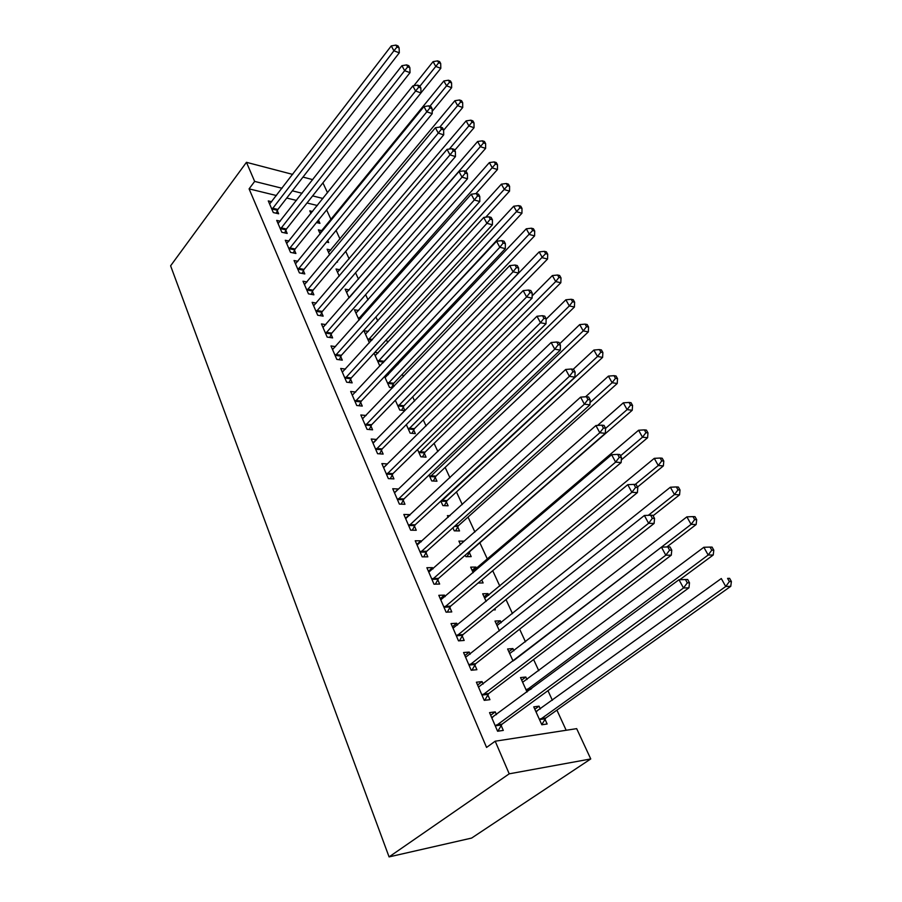 <?xml version="1.0" encoding="UTF-8"?>
<svg xmlns="http://www.w3.org/2000/svg" width="902" height="902" viewBox="0 0 902 902"><rect width="100%" height="100%" fill="white"/><g stroke="black" fill="none" stroke-linecap="round" stroke-linejoin="round"><path stroke-width="1.35" d="M566.174 730.27L556.906 710.122M552.385 700.302L547.954 690.673M538.765 670.716L533.612 659.531M525.471 641.841L519.631 629.168M512.494 613.653L506.011 599.571M499.821 586.12L492.717 570.707M487.441 559.229L479.853 542.767M474.914 532.045L468.025 517.072M462.275 504.568L456.457 491.951M449.929 477.756L445.148 467.383M437.876 451.575L434.087 443.356M426.105 426.003L423.263 419.847M414.604 401.029L412.676 396.835M403.374 376.63L402.303 374.307M397.838 364.611L397.162 363.145M387.691 342.58L386.417 339.806M377.758 320.999L375.908 316.963M368.027 299.87L365.626 294.627M358.5 279.169L355.557 272.776M349.164 258.885L345.714 251.387M340.009 239.007L336.074 230.438M331.034 219.513L326.625 209.94M576.671 728.647L590.754 758.943L471.622 838.071L389.078 856.9L170.613 265.808L246.449 162.315L254.657 181.415L249.087 188.868L486.561 747.431L495.198 741.207L576.671 728.647M322.916 182.858L327.527 192.769M521.683 680.131L525.821 677.019L520.522 677.571L527.05 692.026M525.821 677.019L526.971 679.544M477.609 685.046L482.074 681.608L476.391 682.205L484.239 700.358L489.933 699.681L487.802 694.777M482.074 681.608L483.134 684.032M487.351 693.717L487.644 694.416M496.314 623.958L500.294 620.768L495.006 621.072L499.437 630.87M500.294 620.768L501.185 622.718M452.421 626.789L456.705 623.248L451.034 623.575L458.509 640.86L464.18 640.454L462.151 635.786M456.705 623.248L457.483 625.063M461.666 634.67L461.993 635.414M472.107 570.346L475.929 567.076L470.664 567.144L473.178 572.725M475.929 567.076L476.572 568.497M481.769 579.93L483.122 582.929L478.06 583.053M428.416 571.27L432.52 567.651L426.883 567.719L434.009 584.192L439.657 584.045L437.718 579.603M432.52 567.651L433.061 568.88M437.199 578.408L437.549 579.208M450.008 515.707L447.403 515.64L448.181 517.365M457.664 526.813L459.524 530.928L454.27 530.838L452.905 527.805M405.517 518.289L409.452 514.602L403.848 514.456L410.647 530.173L416.262 530.263L414.413 526.013M409.452 514.602L409.767 515.324M435.181 477.282L436.963 481.206L431.731 480.924L429.059 475.016M383.778 467.563L387.432 463.944L381.862 463.583L388.345 478.601L393.926 478.906L392.167 474.847M413.657 429.859L415.371 433.625L410.162 433.163L406.317 424.628M366.133 415.495L360.834 414.976L367.046 429.329L372.582 429.826L370.902 425.947M388.3 374.691L386.496 374.454M393.046 384.432L393.96 386.451M392.674 387.792L389.506 387.409L384.579 376.484M345.511 369.087L340.719 368.467L346.661 382.2L352.175 382.876L350.551 379.156M368.32 331.451L363.923 330.741L369.403 342.884M325.825 324.619L321.462 323.919L327.155 337.077L332.624 337.912L331.068 334.36M349.198 289.925L345.15 289.17L349.085 297.885M307.007 281.976L303.004 281.221L308.461 293.849L313.885 294.819L312.396 291.414M330.854 250.034L327.122 249.234L329.636 254.792M337.235 261.456L337.528 262.087L336.829 261.952M288.99 241.048L285.291 240.259L290.523 252.368L295.901 253.485L294.48 250.215M312.566 211.508L309.781 210.843L310.987 213.492M318.553 220.291L319.951 223.369L316.455 222.557M271.705 201.744L268.277 200.92L273.306 212.556L278.65 213.797L277.275 210.651M317.357 205.509L307.007 202.984M296.51 200.424L286.746 198.045M276.463 195.542L249.087 188.868M280.251 221.204L276.7 220.392L281.83 232.265L287.186 233.438L285.787 230.235M321.958 230.664L318.372 229.841L320.21 233.922M327.742 240.552L328.655 242.537L326.501 242.063M297.897 261.309L294.052 260.531L299.396 272.889L304.797 273.937L303.343 270.6M339.93 269.777L336.04 268.999L339.253 276.113M316.32 303.072L312.137 302.35L317.707 315.238L323.153 316.14L321.642 312.656M358.658 310.48L354.441 309.736L359.131 320.131M335.555 346.616L330.989 345.951L336.807 359.402L342.286 360.146L340.708 356.515M378.197 352.851L374.849 352.355M380.588 365.4L379.505 365.254L374.071 353.201M355.704 392.043L350.675 391.468L356.741 405.505L362.266 406.092L360.62 402.292M403.239 406.903L404.908 410.59L399.733 410.038L395.324 400.285M373.71 442.589L376.777 439.466L371.229 439.015L377.577 453.695L383.136 454.089L381.411 450.121M424.301 453.311L426.048 457.156L420.828 456.784L417.558 449.523M394.445 492.706L398.312 488.985L392.731 488.726L399.372 504.094L404.964 504.286L403.16 500.136M446.298 501.771L448.114 505.785L442.882 505.605L440.841 501.095M416.837 544.47L420.851 540.817L415.236 540.772L422.192 556.861L427.819 556.838L425.936 552.498M420.851 540.817L421.279 541.786M460.415 544.436L464.158 541.132L458.904 541.099L460.527 544.707M469.288 552.43L471.194 556.624L465.928 556.658L465.252 555.158M440.277 598.691L444.472 595.117L438.812 595.309L446.107 612.187L451.778 611.917L449.794 607.362M444.472 595.117L445.126 596.628M449.286 606.2L449.624 606.967M484.07 596.842L487.971 593.606L482.694 593.798L486.144 601.431M487.971 593.606L488.737 595.286M494.815 608.692L495.333 609.831L493.293 609.921M464.868 655.562L469.232 652.067L463.56 652.529L471.216 670.242L476.899 669.701L474.824 664.921M469.232 652.067L470.156 654.187M474.351 663.827L474.666 664.548M508.852 651.718L512.911 648.561L507.612 648.989L513.069 661.065M512.911 648.561L513.926 650.793M490.677 715.263L495.243 711.881L489.538 712.625L497.588 731.24L503.305 730.406L501.117 725.377M495.243 711.881L496.45 714.643M500.678 724.362L500.96 725.028M534.818 709.231L539.046 706.165L533.747 706.852L541.831 724.768L547.142 723.99L544.943 719.153M539.046 706.165L540.332 708.995M544.504 718.184L544.797 718.815M590.754 758.943L509.213 773.826L495.198 741.207M509.213 773.826L389.078 856.9M322.972 198.485L312.611 195.892M302.114 193.265L292.338 190.829M282.055 188.259L254.657 181.415M312.768 179.645L302.982 177.085M292.688 174.402L246.449 162.315M272.573 208.204L277.895 209.456L399.293 52.812L393.915 50.805L271.953 209.411M396.959 47.062L399.112 47.874L398.041 45.912L395.899 45.1L396.959 47.062L393.915 50.805L391.265 45.901L269.63 204.055M277.895 209.456L276.215 213.233M399.293 52.812L399.112 47.874M395.899 45.1L391.265 45.901M420.997 92.872L440.796 68.315L435.756 66.432L433.084 61.64L413.838 85.746M317.493 222.794L318.947 219.468M419.904 86.186L438.688 62.802L440.706 63.557L439.635 61.64L437.617 60.885L438.688 62.802M433.084 61.64L437.617 60.885M440.706 63.557L440.796 68.315M281.074 227.845L286.43 229.029L410.027 72.645L404.637 70.694L280.443 229.052M407.704 66.895L409.858 67.684L408.775 65.688L406.622 64.899L407.704 66.895L404.637 70.694L401.931 65.688L278.075 223.583M286.43 229.029L284.682 232.885M410.027 72.645L409.858 67.684M406.622 64.899L401.931 65.688M289.745 247.881L295.123 249.008L420.997 92.917L415.596 91.034L289.102 249.087M418.697 87.178L420.862 87.945L419.746 85.904L417.592 85.138L418.697 87.178L415.596 91.034L412.834 85.904L286.701 243.506M295.123 249.008L293.33 252.955M420.997 92.917L420.862 87.945M417.592 85.138L412.834 85.904M432.171 111.374L451.643 87.686L446.591 85.859L443.852 80.966L319.77 232.953M429.927 106.222L449.546 82.183L451.575 82.916L450.47 80.966L448.452 80.222L449.546 82.183M443.852 80.966L448.452 80.222M451.575 82.916L451.643 87.686M443.626 130.26L462.726 107.485L457.652 105.714L454.867 100.708L328.553 252.402M439.826 127.081L460.64 101.982L462.67 102.693L461.553 100.697L459.524 99.987L460.64 101.982M454.867 100.708L459.524 99.987M462.67 102.693L462.726 107.485M298.607 268.334L303.997 269.394L432.227 113.652L426.804 111.825L297.953 269.54M429.938 107.924L432.103 108.668L430.976 106.571L428.8 105.838L429.938 107.924L426.804 111.825L423.974 106.583L295.495 263.846M303.997 269.394L302.136 273.43M432.227 113.652L432.103 108.668M428.8 105.838L423.974 106.583M307.65 289.204L313.062 290.196L443.705 134.86L438.271 133.101L306.984 290.421M441.439 129.155L443.615 129.865L442.454 127.723L440.277 127.013L441.439 129.155L438.271 133.101L435.384 127.746L304.47 284.615M313.062 290.196L311.134 294.323M443.705 134.86L443.615 129.865M440.277 127.013L435.384 127.746M454.709 150.296L474.046 127.712L468.961 125.998L466.12 120.891L337.506 272.235M449.32 149.067L471.983 122.221L474.012 122.909L472.873 120.868L470.844 120.18L471.983 122.221M466.12 120.891L470.844 120.18M474.012 122.909L474.046 127.712M465.579 171.312L485.614 148.379L480.529 146.744L477.62 141.513L346.639 292.462M349.638 297.254L483.573 142.911L485.614 143.576L484.442 141.49L482.412 140.825L483.573 142.911M477.62 141.513L482.412 140.825M485.614 143.576L485.614 148.379M316.873 310.525L322.318 311.449L455.454 156.565L450.008 154.873L316.196 311.742M453.21 150.871L455.386 151.547L454.202 149.36L452.015 148.672L453.21 150.871L450.008 154.873L447.054 149.382L313.637 305.812M322.318 311.449L320.323 315.666M455.454 156.565L455.386 151.547M452.015 148.672L447.054 149.382M475.94 193.614L497.453 169.52L492.357 167.941L489.369 162.597L355.963 313.107M358.568 318.891L495.435 164.063L497.476 164.705L496.269 162.574L494.24 161.932L495.435 164.063M489.369 162.597L494.24 161.932M497.476 164.705L497.453 169.52M326.298 332.297L331.767 333.142L467.484 178.765L462.016 177.164L325.611 333.514M465.252 173.105L467.439 173.748L466.221 171.504L464.034 170.85L465.252 173.105L462.016 177.164L458.994 171.538L322.995 327.449M331.767 333.142L329.692 337.472M467.484 178.765L467.439 173.748M464.034 170.85L458.994 171.538M485.761 217.202L509.551 191.134L504.443 189.634L501.399 184.166L365.479 334.18M368.14 340.077L507.555 185.699L509.596 186.308L508.367 184.132L506.326 183.523L507.555 185.699M501.399 184.166L506.326 183.523M509.596 186.308L509.551 191.134M335.927 354.531L341.407 355.298L479.796 201.507L474.317 199.985L335.228 355.76M477.586 195.858L479.774 196.478L478.534 194.178L476.335 193.558L477.586 195.858L474.317 199.985L471.216 194.223L332.556 349.559M341.407 355.298L339.265 359.74M479.796 201.507L479.774 196.478M476.335 193.558L471.216 194.223M382.741 363.089L521.931 213.244L516.823 211.823L513.7 206.231L375.187 355.681M377.904 361.702L519.958 207.843L521.999 208.418L520.747 206.186L518.706 205.6L519.958 207.843M513.7 206.231L518.706 205.6M521.999 208.418L521.931 213.244M345.77 377.25L351.273 377.938L492.402 224.79L486.911 223.346L345.06 378.479M490.214 219.163L492.413 219.75L491.128 217.405L488.94 216.807L490.214 219.163L486.911 223.346L483.743 217.45L342.32 372.154M351.273 377.938L349.04 382.493M492.402 224.79L492.413 219.75M488.94 216.807L483.743 217.45M391.524 387.657L393.757 383.249L534.593 235.873L529.485 234.531L526.283 228.804L385.098 377.645M387.871 383.79L532.654 230.495L534.694 231.036L533.42 228.747L531.368 228.206L532.654 230.495M526.283 228.804L531.368 228.206M534.694 231.036L534.593 235.873M355.828 400.477L361.341 401.074L505.312 248.636L499.821 247.283L355.095 401.706M503.158 243.044L505.357 243.596L504.038 241.184L501.85 240.631L503.158 243.044L499.821 247.283L496.562 241.251L352.299 395.234M361.341 401.074L359.019 405.753M505.312 248.636L505.357 243.596M501.85 240.631L496.562 241.251M401.649 410.241L403.972 405.731L547.559 259.032L542.44 257.769L539.17 251.917L395.741 399.845M398.064 406.34L545.642 253.676L547.694 254.195L546.375 251.85L544.334 251.331L545.642 253.676M539.17 251.917L544.334 251.331M547.694 254.195L547.559 259.032M366.099 424.211L371.647 424.729L518.549 273.069L513.046 271.818L365.366 425.44M516.418 267.511L518.616 268.029L517.274 265.56L515.076 265.041L516.418 267.511L513.046 271.818L509.709 265.628L362.503 418.832M371.647 424.729L369.222 429.521M518.549 273.069L518.616 268.029M515.076 265.041L509.709 265.628M411.988 433.321L414.401 428.675L560.83 282.743L555.711 281.571L552.362 275.572L532.146 295.924M408.459 429.386L555.711 281.571L558.947 277.421L560.999 277.895L559.646 275.493L557.605 275.02L558.947 277.421M552.362 275.572L557.605 275.02M560.999 277.895L560.83 282.743M376.608 448.486L382.166 448.903L532.101 298.122L526.599 296.961L375.852 449.715M530.004 292.598L532.203 293.071L530.827 290.534L528.628 290.061L530.004 292.598L526.599 296.961L523.171 290.613L372.932 442.95M382.166 448.903L379.652 453.841M532.101 298.122L532.203 293.071M528.628 290.061L523.171 290.613M422.542 456.908L425.056 452.127L574.427 307.018L569.297 305.947L565.87 299.791L546.127 319.173M419.092 452.928L569.297 305.947L572.567 301.73L574.619 302.17L573.244 299.712L571.192 299.272L572.567 301.73M565.87 299.791L571.192 299.272M574.619 302.17L574.427 307.018M387.364 473.302L392.934 473.629L546.003 323.795L540.49 322.747L386.586 474.531M543.94 318.316L546.138 318.744L544.729 316.151L542.53 315.711L543.94 318.316L540.49 322.747L536.983 316.241L383.598 467.619M392.934 473.629L390.307 478.714M546.003 323.795L546.138 318.744M542.53 315.711L536.983 316.241M433.321 481.014L435.948 476.098L588.341 331.891L583.222 330.91L579.704 324.607L559.714 343.741M429.95 476.978L583.222 330.91L586.526 326.637L588.578 327.031L587.157 324.517L585.116 324.122L586.526 326.637M579.704 324.607L585.116 324.122M588.578 327.031L588.341 331.891M398.357 498.705L403.949 498.919L560.266 350.134L554.753 349.187L397.568 499.922M558.237 344.688L560.435 345.071L558.992 342.41L556.782 342.016L558.237 344.688L554.753 349.187L551.145 342.512L394.512 492.853M403.949 498.919L401.198 504.15M560.266 350.134L560.435 345.071M556.782 342.016L551.145 342.512M444.336 505.661L447.076 500.599L602.604 357.372L597.485 356.493L593.888 350.044L573.21 369.29M441.055 501.58L597.485 356.493L600.822 352.163L602.874 352.513L601.431 349.942L599.379 349.581L600.822 352.163M593.888 350.044L599.379 349.581M602.874 352.513L602.604 357.372M409.609 524.682L415.213 524.795L574.89 377.149L569.376 376.326L408.809 525.911M572.894 371.748L575.104 372.086L573.616 369.358L571.417 369.008L572.894 371.748L569.376 376.326L565.678 369.47L405.674 518.673M415.213 524.795L412.327 530.196M574.89 377.149L575.104 372.086M571.417 369.008L565.678 369.47M455.589 530.861L458.453 525.64L617.227 383.497L612.108 382.73L608.422 376.111L585.578 396.779M590.021 402.574L612.108 382.73L615.48 378.321L617.532 378.637L616.055 375.999L614.003 375.672L615.48 378.321M608.422 376.111L614.003 375.672M617.532 378.637L617.227 383.497M421.121 551.28L426.747 551.269L589.908 404.874L584.383 404.175L420.309 552.498M587.946 399.53L590.156 399.823L588.634 397.015L586.424 396.722L587.946 399.53L584.383 404.175L580.595 397.139L417.096 545.09M426.747 551.269L423.726 556.861M589.908 404.874L590.156 399.823M586.424 396.722L580.595 397.139M467.089 556.647L470.1 551.246L632.223 410.275L627.104 409.621L623.316 402.833L597.62 425.428M605.603 428.382L627.104 409.621L630.521 405.145L632.561 405.415L631.039 402.709L628.998 402.439L630.521 405.145M623.316 402.833L628.998 402.439M632.561 405.415L632.223 410.275M432.904 578.509L438.552 578.385L605.31 433.332L599.796 432.757L432.081 579.727M603.404 428.044L605.603 428.281L604.047 425.406L601.837 425.158L603.404 428.044L599.796 432.757L595.906 425.541L428.8 572.139M438.552 578.385L435.373 584.158M605.31 433.332L605.603 428.281M601.837 425.158L595.906 425.541M621.32 459.907L647.591 437.729L642.483 437.199L638.605 430.243L472.592 571.417M478.838 583.03L479.447 581.88M620.531 455.792L642.483 437.199L645.933 432.667L647.974 432.881L646.418 430.107L644.378 429.882L645.933 432.667M638.605 430.243L644.378 429.882M647.974 432.881L647.591 437.729M444.979 606.392L450.639 606.144L621.14 462.568L615.626 462.128L444.134 607.61M619.268 457.337L621.478 457.517L619.866 454.563L617.667 454.371L619.268 457.337L615.626 462.128L611.624 454.709L440.774 599.841M450.639 606.144L447.291 612.131M621.14 462.568L621.478 457.517M617.667 454.371L611.624 454.709M637.511 487.057L663.365 465.906L658.268 465.511L654.277 458.363L484.667 598.161M635.166 484.453L658.268 465.511L661.752 460.888L663.793 461.069L662.192 458.216L660.151 458.036L661.752 460.888M654.277 458.363L660.151 458.036M663.793 461.069L663.365 465.906M457.348 634.952L463.019 634.58L637.398 492.593L631.885 492.3L456.48 636.169M635.583 487.43L637.782 487.554L636.124 484.521L633.926 484.385L635.583 487.43L631.885 492.3L627.781 484.678L453.041 628.209M463.019 634.58L459.49 640.792M637.398 492.593L637.782 487.554M633.926 484.385L627.781 484.678M653.093 515.764L679.556 494.826L674.459 494.555L670.366 487.227L497.036 625.537M648.312 515.324L674.459 494.555L677.988 489.865L680.018 489.989L678.383 487.057L676.342 486.933L677.988 489.865M670.366 487.227L676.342 486.933M680.018 489.989L679.556 494.826M470.021 664.222L475.704 663.703L654.108 523.453L648.606 523.318L469.141 665.439M652.338 518.357L654.536 518.424L652.845 515.301L650.646 515.222L652.338 518.357L648.606 523.318L644.389 515.482L465.612 657.276M475.704 663.703L471.971 670.175M654.108 523.453L654.536 518.424M650.646 515.222L644.389 515.482M666.815 546.973L696.164 524.513L691.09 524.378L686.896 516.846L509.686 653.567M513.971 660.365L691.09 524.378L694.664 519.62L696.682 519.676L695.002 516.677L692.973 516.609L694.664 519.62M686.896 516.846L692.973 516.609M696.682 519.676L696.164 524.513M483.01 694.224L488.704 693.559L671.28 555.181L665.8 555.204L482.108 695.431M669.577 550.164L671.764 550.164L670.017 546.95L667.83 546.939L669.577 550.164L665.8 555.204L661.448 547.142L478.488 687.076M488.704 693.559L484.757 700.302M671.28 555.181L671.764 550.164M667.83 546.939L661.448 547.142M679.804 579.693L713.234 555.001L708.171 555.023L703.853 547.277L522.641 682.262M526.272 690.312L708.171 555.023L711.779 550.175L713.798 550.175L712.073 547.097L710.043 547.086L711.779 550.175M703.853 547.277L710.043 547.086M713.798 550.175L713.234 555.001M496.325 724.982L502.042 724.171L688.948 587.811L683.479 588.003L495.412 726.189M687.301 582.872L683.479 588.003L679.003 579.715L687.696 579.501L685.497 579.558L687.301 582.872L689.489 582.805L687.696 579.501M491.703 717.62L679.003 579.715L685.497 579.558M502.042 724.171L497.836 731.206M491.658 717.518L492.661 717.406M688.948 587.811L689.489 582.805M536.848 711.464L535.878 711.577M541.775 724.644L545.857 717.992L730.767 586.311L725.727 586.492L721.296 578.543L535.912 711.667M539.644 719.909L725.727 586.492L729.368 581.576L731.387 581.508L729.605 578.34L727.587 578.396L729.368 581.576M727.587 578.396L729.605 578.34M731.387 581.508L730.767 586.311M272.111 209.027L277.433 210.267M280.601 228.668L285.957 229.852M289.271 248.704L294.638 249.831M298.111 269.157L303.512 270.217M307.142 290.038L312.566 291.019M316.365 311.348L321.811 312.272M360.338 318.778L358.737 318.507M361.025 318.011L359.244 317.707M325.791 333.12L331.248 333.965M371.816 340.234L368.309 339.693M372.515 339.468L368.828 338.893M335.409 355.365L340.888 356.132M383.226 362.04L378.085 361.33M383.756 361.251L378.603 360.529M345.229 378.085L350.731 378.772M393.227 384.049L388.052 383.406M393.757 383.249L388.593 382.606M355.275 401.3L360.8 401.897M403.419 406.52L398.244 405.956M403.972 405.731L398.785 405.156M365.547 425.045L371.083 425.552M413.849 429.476L408.651 429.002M414.401 428.675L409.204 428.202M376.044 449.309L381.602 449.726M424.492 452.928L419.283 452.533M425.056 452.127L419.847 451.744M386.778 474.136L392.359 474.452M435.373 476.887L430.141 476.594M435.948 476.098L430.716 475.794M397.771 499.528L403.363 499.742M446.49 501.388L441.258 501.185M447.076 500.599L441.845 500.385M409.001 525.505L414.616 525.607M457.855 526.43L454.507 526.362M458.453 525.64L455.386 525.573M420.512 552.103L426.139 552.092M469.491 552.035L468.837 552.035M432.283 579.321L437.932 579.197M444.348 607.204L450.008 606.956M456.705 635.763L462.376 635.38M469.356 665.033L475.05 664.515M482.333 695.025L488.027 694.371M530.534 689.455L526.497 689.917M531.65 688.621L527.174 689.139M495.638 725.783L501.343 724.971M545.18 718.759L539.87 719.514M545.857 717.992L540.557 718.736M432.847 578.554L438.496 578.441M444.844 606.516L450.504 606.268M457.134 635.155L462.805 634.782M469.716 664.503L475.41 663.996M482.626 694.585L488.332 693.931M531.154 688.993L526.791 689.5M495.875 725.433L501.58 724.622M545.406 718.42L540.095 719.176"/></g></svg>
